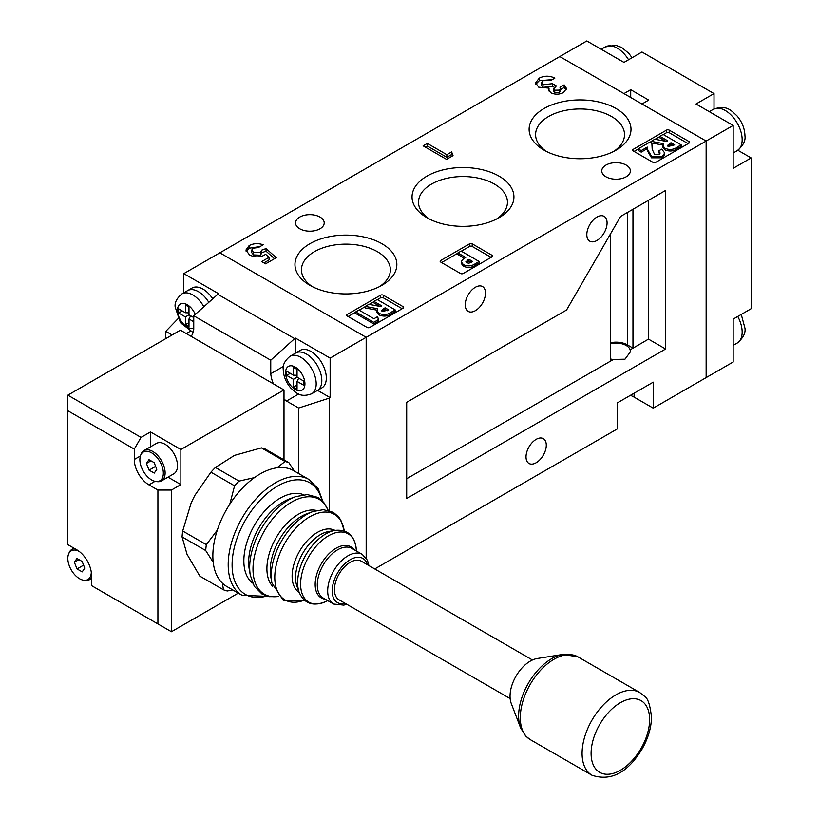<?xml version="1.0" encoding="UTF-8"?>
<svg xmlns="http://www.w3.org/2000/svg" width="819" height="819" viewBox="0 0 819 819"><rect width="100%" height="100%" fill="white"/><g stroke="black" fill="none" stroke-linecap="round" stroke-linejoin="round"><path stroke-width="1.23" d="M203.808 306.664A21.652 12.5 60 0 0 181.992 293.867L187.612 290.622A21.652 12.5 -120 0 1 208.732 302.221A21.652 12.5 -120 0 0 187.612 290.622L192.117 288.022A21.652 12.5 -120 0 1 212.643 298.689M311.711 393.765L317.332 390.509A21.652 12.5 -120 0 0 321.816 380.6A21.652 12.5 -120 0 0 312.367 358.814A21.652 12.5 -120 0 0 295.679 353.009L300.184 350.409A21.652 12.5 -120 0 1 316.871 356.214A21.652 12.5 -120 0 1 326.32 377.999A21.652 12.5 -120 0 1 321.836 387.909L317.332 390.509A21.652 12.5 -120 0 0 321.816 380.6A21.652 12.5 -120 0 0 312.367 358.814A21.652 12.5 -120 0 0 295.679 353.009L290.059 356.265A21.652 12.5 60 0 1 306.736 362.059A21.652 12.5 60 0 1 316.195 383.855A21.652 12.5 60 0 1 311.711 393.765C300.102 398.044 295.987 392.659 290.868 388.104C286.005 382.504 283.466 376.279 283.241 369.42C282.596 364.977 284.869 360.595 290.059 356.265M217.619 294.185L294.615 338.636L270.751 360.217L193.755 315.765L218.519 293.663L183.804 273.628L183.804 292.813M191.134 336.343A25.471 14.711 -120 0 0 193.755 329.279L193.755 315.765M190.121 331.378L186.322 333.568M178.061 318.663L165.796 331.337L172.103 334.981M317.577 390.376L330.149 397.624L330.149 358.118L295.516 338.114L295.516 353.112M298.689 394L286.507 401.034L298.628 408.026L329.248 398.147L329.248 510.565M330.149 397.624L329.248 398.147M283.476 366.39L270.751 373.73A25.471 14.711 -120 0 0 273.372 383.824M283.998 399.027A25.471 14.711 -120 0 0 286.507 401.034M295.516 338.114L294.615 338.636M330.149 358.118L366.175 337.315L366.175 558.015L366.175 337.315L219.83 252.825L366.175 337.315L706.142 141.042L706.142 377.61L653.234 408.159L634.09 397.113A25.471 14.701 180 0 0 630.395 395.342M183.804 273.628L559.797 56.552L706.142 141.042L733.159 125.44L733.159 168.335L751.166 157.934L751.166 308.722L733.159 319.123L733.159 362.018L706.142 377.61L706.142 141.042L641.973 103.993L648.73 100.092L630.712 89.691L623.965 93.591L559.797 56.552L586.813 40.95L623.965 62.398L641.973 51.996L714.014 93.591L696.007 103.993L733.159 125.44M270.751 360.217L270.751 373.73M165.796 331.337L165.796 338.616M298.628 473.536L298.628 408.026M293.448 367.342L293.448 375.143L286.701 371.242L286.701 375.399L293.448 379.299L293.448 387.1L297.051 389.179L297.051 381.378L303.808 385.278L303.808 381.122L297.051 377.221L297.051 369.42L293.448 367.342M297.051 375.286L293.448 375.143M298.73 378.194L297.051 381.378M297.051 385.022L293.448 387.1M297.051 377.221L293.448 379.299M290.295 373.321L286.701 375.399M193.755 317.577L188.984 314.824L188.984 307.033L185.381 304.955L185.381 312.745L178.624 308.845L178.624 313.012L185.381 316.912L185.381 324.703L188.984 326.791L188.984 318.99L193.755 321.744M188.984 312.889L185.381 312.745M190.663 315.796L188.984 318.99M188.984 322.625L185.381 324.703M188.984 314.824L185.381 316.912M182.227 310.933L178.624 313.012M79.289 551.484A16.595 9.582 -120 0 0 68.601 554.023A16.595 9.582 -120 0 0 67.834 558.558A16.595 9.582 -120 0 0 83.753 580.251A16.595 9.582 -120 0 0 91.298 572.266M91.503 577.753A17.516 10.115 60 0 1 89.445 579.698A17.516 10.115 60 0 1 85.115 580.436L83.753 580.251M68.601 554.023L69.124 552.753A17.516 10.115 60 0 1 71.939 549.365A17.516 10.115 60 0 1 74.642 548.566M82.115 561.424L76.914 558.486L74.365 562.244L77.017 568.939L82.217 571.877L84.766 568.12L82.115 561.424M83.589 565.151L77.017 568.939M78.921 559.612L74.365 562.244M139.875 459.766A16.595 9.582 -120 0 0 155.794 481.47A16.595 9.582 -120 0 0 163.339 473.013A16.595 9.582 -120 0 0 153.675 454.248A16.595 9.582 -120 0 0 140.653 455.231A16.595 9.582 -120 0 0 139.875 459.766M140.653 455.231L141.165 453.961A17.516 10.115 60 0 1 143.98 450.573A17.516 10.115 60 0 1 157.412 455.2A17.516 10.115 60 0 1 165.121 472.737A17.516 10.115 60 0 1 161.497 480.907A17.516 10.115 60 0 1 157.156 481.654L155.794 481.47M161.497 480.907L173.874 473.761A17.516 10.115 -120 0 0 177.498 465.581A17.516 10.115 -120 0 0 169.799 448.054A17.516 10.115 -120 0 0 156.368 443.427L143.98 450.573M154.167 462.633L148.966 459.694L146.417 463.452L149.058 470.147L154.259 473.085L156.808 469.328L154.167 462.633M155.63 466.359L149.058 470.147M150.962 460.831L146.417 463.452M532.442 660.001L361.333 561.21A22.287 12.869 120 0 0 344.164 567.188A22.287 12.869 120 0 0 334.428 589.619A22.287 12.869 120 0 0 339.046 599.815L510.155 698.607M308.917 479.473A66.861 38.606 -60 0 0 257.391 497.389A66.861 38.606 -60 0 0 228.204 564.68A66.861 38.606 -60 0 0 242.055 595.29L226.699 586.424A66.861 38.606 -60 0 1 212.858 555.814A66.861 38.606 -60 0 1 242.045 488.533A66.861 38.606 -60 0 1 293.571 470.618L308.917 479.473L318.202 488.748L322.809 501.3M167.997 477.149L180.876 484.592L171.427 490.049L171.427 631.736L238.298 593.12M283.998 459.858L283.998 389.957L180.876 449.498L150.481 431.941L150.481 446.816M180.876 484.592L180.876 449.498M283.998 389.957L180.426 330.17L67.854 395.157L141.032 437.407L150.481 431.941M141.032 437.407L134.275 449.099L134.275 459.5A20.7 11.947 -120 0 0 148.915 484.848L157.913 490.049L157.913 623.935L91.503 585.585L91.503 575.194A20.7 11.947 -120 0 0 76.863 549.846L67.854 544.645L67.854 395.157M134.275 449.099L67.854 410.759M157.913 490.049L171.427 490.049M157.913 623.935L171.427 631.736M563.022 654.401A46.857 27.047 -60 0 0 528.327 683.363A46.857 27.047 -60 0 0 520.597 727.886L511.251 703.47A28.655 16.544 -60 0 1 515.98 676.228A28.655 16.544 -60 0 1 537.203 658.517L563.022 654.401L577.948 656.858A47.758 27.57 120 0 0 532.237 681.07A47.758 27.57 120 0 0 526.586 736.752A47.758 27.57 120 0 0 530.19 739.588L591.983 775.255A47.758 27.57 -60 0 1 588.38 772.43A47.758 27.57 -60 0 1 594.031 716.748A47.758 27.57 -60 0 1 639.741 692.536L577.948 656.858M229.791 504.166L234.582 485.821A71.642 41.359 -60 0 1 236.793 483.415A71.642 41.359 -60 0 1 239.046 481.111L215.407 467.465A71.642 41.359 120 0 0 210.944 472.174L194.932 495.26L192.885 499.324L190.991 503.47L182.698 531.009A71.642 41.359 120 0 0 182.074 536.906L187.019 554.258L199.856 576.156L223.495 589.803L222.348 583.148M276.935 467.792L285.063 461.517A71.642 41.359 -60 0 1 288.902 462.694L265.264 449.047A71.642 41.359 120 0 0 261.425 447.87L234.48 455.384L215.407 467.465M288.902 462.694L294.379 471.089M285.063 461.517L261.425 447.87M239.046 481.111L254.443 477.61M234.582 485.821L210.944 472.174M213.206 562.295L205.712 550.552A71.642 41.359 -60 0 1 206.337 544.655L182.698 531.009M206.337 544.655L217.311 530.118M205.712 550.552L182.074 536.906M232.76 589.926L227.324 590.98A71.642 41.359 -60 0 1 223.495 589.803M544.031 150.133L544.031 150.133A50.942 29.412 180 0 1 544.031 108.538A50.942 29.412 180 0 1 616.083 108.538A50.942 29.412 180 0 1 616.083 150.133A50.942 29.412 180 0 1 544.031 150.133M613.636 151.464A44.461 25.665 -0 0 0 624.518 134.951A44.461 25.665 -0 0 0 611.496 116.482A44.461 25.665 -0 0 0 562.786 110.975A44.461 25.665 -0 0 0 535.595 134.951A44.461 25.665 -0 0 0 546.478 151.464M426.965 217.731L426.965 217.731A50.942 29.412 180 0 1 426.965 176.136A50.942 29.412 180 0 1 499.006 176.136A50.942 29.412 180 0 1 499.006 217.731A50.942 29.412 180 0 1 426.965 217.731M496.56 219.052A44.461 25.665 -0 0 0 507.442 202.539A44.461 25.665 -0 0 0 494.42 184.07A44.461 25.665 -0 0 0 445.72 178.573A44.461 25.665 -0 0 0 418.519 202.539A44.461 25.665 -0 0 0 429.412 219.052M309.889 285.319L309.889 285.319A50.942 29.412 180 0 1 309.889 243.724A50.942 29.412 180 0 1 381.93 243.724A50.942 29.412 180 0 1 381.93 285.319A50.942 29.412 180 0 1 309.889 285.319M379.484 286.64A44.461 25.665 -0 0 0 390.366 270.137A44.461 25.665 -0 0 0 377.354 251.668A44.461 25.665 -0 0 0 328.644 246.161A44.461 25.665 -0 0 0 301.453 270.137A44.461 25.665 -0 0 0 312.336 286.64M465.233 304.822A14.332 8.272 -60 0 1 471.488 290.397A14.332 8.272 -60 0 1 482.534 286.558A14.332 8.272 -60 0 1 485.493 293.12A14.332 8.272 -60 0 1 479.248 307.545A14.332 8.272 -60 0 1 468.202 311.384A14.332 8.272 -60 0 1 465.233 304.822M586.813 234.623A14.332 8.272 -60 0 1 593.069 220.209A14.332 8.272 -60 0 1 604.105 216.37A14.332 8.272 -60 0 1 607.074 222.932A14.332 8.272 -60 0 1 600.818 237.346A14.332 8.272 -60 0 1 589.782 241.185A14.332 8.272 -60 0 1 586.813 234.623M526.023 456.91A14.332 8.272 -60 0 1 532.278 442.485A14.332 8.272 -60 0 1 543.314 438.646A14.332 8.272 -60 0 1 546.283 445.208A14.332 8.272 -60 0 1 540.028 459.623A14.332 8.272 -60 0 1 528.992 463.462A14.332 8.272 -60 0 1 526.023 456.91M610.452 358.968A14.332 8.272 -0 0 0 613.39 359.48L624.979 359.193L630.405 351.812L630.159 349.805A14.332 8.272 -0 0 0 626.207 345.505A14.332 8.272 -0 0 0 610.452 343.745M605.947 176.781A14.332 8.272 180 0 1 601.75 170.936A14.332 8.272 180 0 1 610.595 163.288A14.332 8.272 180 0 1 626.207 165.09A14.332 8.272 180 0 1 630.405 170.936A14.332 8.272 180 0 1 621.56 178.573A14.332 8.272 180 0 1 605.947 176.781M299.754 228.777A14.332 8.272 180 0 1 295.557 222.932A14.332 8.272 180 0 1 304.402 215.284A14.332 8.272 180 0 1 320.014 217.076A14.332 8.272 180 0 1 324.211 222.932A14.332 8.272 180 0 1 315.366 230.569A14.332 8.272 180 0 1 299.754 228.777M378.736 321.007L373.74 323.884L355.733 313.493L355.733 311.926L358.968 310.063L373.976 318.734L377.672 316.595L378.736 321.007M395.219 309.93L395.219 311.486L391.451 313.667C387.725 316.39 383.579 316.81 379.023 314.936L376.863 312.234L377.692 308.743L365.315 306.398L368.908 304.32L380.733 306.562L381.828 305.927L373.976 301.402L377.211 299.529L395.219 309.93L391.451 312.1C387.725 314.824 383.579 315.254 379.023 313.38L376.863 310.677M376.924 310.155L365.315 307.954L365.315 306.398M379.975 306.419L373.976 302.958L373.976 301.402M402.19 308.722L383.282 297.799A1.914 1.106 -0 0 0 380.579 297.799L377.395 299.641M373.976 301.617L369.195 304.381M365.315 306.613L359.152 310.176M355.733 312.152L348.157 316.523M479.125 261.486L479.125 263.042L475.522 265.131C471.836 267.762 467.792 268.13 463.39 266.226L461.292 263.462L461.292 261.906L462.336 259.766L465.735 257.483L457.882 252.958L461.117 251.085L479.125 261.486L475.522 263.564C471.836 266.206 467.792 266.564 463.39 264.66L461.292 261.906M464.404 258.282L457.882 254.514L457.882 252.958M491.124 257.371L472.215 246.458A1.914 1.106 -0 0 0 469.512 246.458L461.302 251.198M457.882 253.173L441.595 262.571M659.899 153.757L658.517 152.539L658.517 150.983L661.752 149.119L664.741 153.01L662.305 156.265L662.305 157.821L651.504 157.821L647.532 150.972L647.266 148.638L641.205 152.139L638.196 150.409L638.196 148.853L650.204 141.912L651.842 142.864L652.19 149.222L654.504 154.269L659.264 154.289L660.155 153.02L658.517 150.983M664.741 153.01L664.741 154.576L662.305 157.821M681.152 144.85L681.152 146.406L677.385 148.587C673.658 151.3 669.512 151.73 664.946 149.857L662.796 147.154L663.625 143.663L651.248 141.318L654.842 139.24L666.656 141.482L667.761 140.848L659.909 136.312L663.134 134.449L681.152 144.85L677.385 147.021C673.658 149.744 669.512 150.164 664.946 148.29L662.796 145.598M662.858 145.076L651.852 142.987M665.898 141.339L659.909 137.879L659.909 136.312M688.124 143.642L669.215 132.719A1.914 1.106 -0 0 0 666.512 132.719L663.329 134.562M659.909 136.538L655.118 139.291M651.248 141.533L650.399 142.025M638.196 149.068L634.09 151.433M403.091 306.644A1.914 1.106 180 0 1 403.654 307.422A1.914 1.106 180 0 1 403.091 308.2L403.091 306.644L383.282 295.198L383.282 297.799M347.256 316.001A1.914 1.106 180 0 1 346.703 315.223A1.914 1.106 180 0 1 347.256 314.435L347.256 316.001L367.076 327.436A1.914 1.106 180 0 0 369.778 327.436L403.091 308.2M380.579 297.799L380.579 295.198L347.256 314.435M380.579 295.198A1.914 1.106 180 0 1 383.282 295.198M492.024 255.293A1.914 1.106 180 0 1 492.588 256.071A1.914 1.106 180 0 1 492.024 256.859L492.024 255.293L472.215 243.857L472.215 246.458M440.694 262.049A1.914 1.106 180 0 1 440.131 261.271A1.914 1.106 180 0 1 440.694 260.493L440.694 262.049L460.503 273.495A1.914 1.106 180 0 0 463.206 273.495L492.024 256.859M469.512 246.458L469.512 243.857L440.694 260.493M469.512 243.857A1.914 1.106 180 0 1 472.215 243.857M689.025 141.554A1.914 1.106 180 0 1 689.588 142.342A1.914 1.106 180 0 1 689.025 143.12L689.025 141.554L669.215 130.119L669.215 132.719M633.189 150.921A1.914 1.106 180 0 1 632.637 150.133A1.914 1.106 180 0 1 633.189 149.355L633.189 150.921L653.009 162.357A1.914 1.106 180 0 0 655.702 162.357L689.025 143.12M666.512 132.719L666.512 130.119L633.189 149.355M666.512 130.119A1.914 1.106 180 0 1 669.215 130.119M451.648 151.914L453.04 155.62L446.55 159.367L423.136 145.843L427.334 143.417L446.846 154.689L451.648 151.914L452.242 156.081M566.482 88.565L563.482 92.547C559.326 94.646 555.098 94.728 550.808 92.782L548.587 89.721L549.027 88.135L538.707 87.183L535.616 82.873L539.25 78.122C544.4 75.563 549.59 75.563 554.842 78.122L550.644 80.549L543.222 80.682L541.564 82.862L542.956 84.777L552.436 83.671L556.347 85.923L553.808 88.81L554.739 90.203L559.305 90.11L560.452 88.452L559.95 87.316L564.148 84.889L566.482 88.452M266.032 248.587L276.269 257.678L265.612 263.831L261.701 261.578L269.041 257.34L265.52 254.259L264.302 255.231C259.234 257.555 254.279 257.422 249.437 254.842L245.925 250.061L249.119 245.618C253.45 243.345 258.149 243.059 263.206 244.768L258.405 247.543L253.081 248.188L251.74 250.071L253.501 252.334L260.411 252.621L261.681 250.153L266.032 248.587L266.032 251.187L274.498 258.702M251.74 250.071L251.74 252.672L253.501 254.934L260.411 255.221L261.701 253.122L261.681 250.153M653.234 408.159L653.234 382.166L617.209 402.958L617.209 428.961L374.733 568.949M665.612 349.017L665.612 190.438L620.587 216.431L566.553 310.022L406.695 402.313L406.695 498.495L665.612 349.017L648.484 339.127L648.484 200.317M610.452 342.762A15.919 9.193 180 0 1 627.334 344.86L633.036 348.147L648.484 339.127M633.036 348.147L630.159 349.805M613.39 359.48L406.695 478.726M610.452 233.978L610.452 361.087M632.964 348.085L632.964 209.285M553.808 88.81L553.808 91.411L554.739 92.793L559.305 92.711L559.305 90.11M559.305 92.711L560.452 91.052L560.452 88.452M560.452 89.619L564.148 87.49L564.148 84.889M564.148 87.49L566.216 89.824M548.914 90.981L549.027 88.135M535.841 84.193L539.25 80.712L539.25 78.122M539.25 80.712L552.241 79.627M541.564 82.862L541.564 85.463L542.956 87.377L542.956 84.777M542.956 87.377L552.436 86.271L552.436 83.671M552.436 86.271L554.443 87.428M554.739 92.793L554.739 90.203M425.389 147.144L427.334 146.017L427.334 143.417M427.334 146.017L446.846 157.289L446.846 154.689M446.846 157.289L451.648 154.515M263.953 262.879L269.041 259.94L269.041 257.34M246.14 251.372L249.119 248.218L249.119 245.618M249.119 248.218L260.145 246.529M253.501 254.934L253.501 252.334M260.411 255.221L260.411 252.621M261.701 252.754L266.032 251.187M670.986 142.721L667.454 145.506L668.222 146.458L674.682 144.85L670.986 142.721L670.986 144.277L667.925 146.253M651.248 141.318L651.248 142.516M664.946 148.29L664.946 149.857M673.331 145.628L670.986 144.277M669.727 143.448L669.727 145.004M662.305 156.265L651.504 156.265L647.532 149.416L647.266 147.082L641.205 150.583L641.205 152.139M641.205 150.583L638.196 148.853M647.266 147.082L647.266 148.638M651.504 156.265L651.504 157.821M468.97 259.357L465.878 261.824L466.625 262.797L469 263.186L472.665 261.486L468.97 259.357L468.97 260.913L466.308 262.582M463.39 264.66L463.39 266.226M471.304 262.264L468.97 260.913M385.063 307.801L381.521 310.585L382.299 311.537L388.749 309.93L385.063 307.801L385.063 309.357L381.992 311.333M379.023 313.38L379.023 314.936M387.397 310.708L385.063 309.357M383.804 308.528L383.804 310.084M378.736 319.441L373.74 322.328L373.74 323.884M373.74 322.328L355.733 311.926M714.014 108.937L714.014 93.591M751.166 157.934L737.878 150.266M630.712 97.492L630.712 89.691M285.575 372.676A13.688 7.903 -120 0 0 295.249 389.445A13.688 7.903 -120 0 0 304.934 383.855A13.688 7.903 -120 0 0 295.249 367.086A13.688 7.903 -120 0 0 285.575 372.676M195.27 314.394A13.688 7.903 -120 0 0 184.408 303.552A13.688 7.903 -120 0 0 177.498 310.278A13.688 7.903 -120 0 0 183.302 323.863A13.688 7.903 -120 0 0 193.755 327.876M252.61 583.046A51.126 29.515 -60 0 1 243.847 560.861A51.126 29.515 -60 0 1 264.936 510.749A51.126 29.515 -60 0 1 303.593 494.737M272.686 586.343A44.441 25.655 -60 0 1 266.912 568.724A44.441 25.655 -60 0 1 283.896 526.689A44.441 25.655 -60 0 1 316.492 510.472M326.566 601.207C313.544 606.93 304.412 603.992 299.17 592.372A39.793 22.973 -60 0 1 297.625 582.657A39.793 22.973 -60 0 1 334.951 530.395L328.46 531.562A35.074 20.25 120 0 0 295.567 577.61A35.074 20.25 120 0 0 296.928 586.179L299.17 592.372A35.79 20.659 -60 0 1 292.117 576.207A35.79 20.659 -60 0 1 307.504 540.448A35.79 20.659 -60 0 1 334.951 530.395C347.635 529.135 354.75 535.565 356.296 549.703A39.425 22.758 120 0 0 327.528 536.373A39.425 22.758 120 0 0 300.614 584.08A39.425 22.758 120 0 0 326.566 601.207L327.723 600.634M313.032 511.527L307.135 513.656A44.093 25.461 120 0 0 270.239 570.352A44.093 25.461 120 0 0 270.761 576.648L271.867 582.821A49.908 28.819 -60 0 1 271.263 575.696A49.908 28.819 -60 0 1 313.032 511.527L323.392 509.664L333.313 512.336L338.646 516.912L340.796 520.055L344.297 530.958M344.236 530.937A49.416 28.532 120 0 0 306.992 518.509A49.416 28.532 120 0 0 274.785 577.323A49.416 28.532 120 0 0 304.279 600.143M295.802 496.611L289.998 498.71A49.406 28.522 120 0 0 248.659 562.233A49.406 28.522 120 0 0 249.252 569.287L250.338 575.358A55.119 31.828 -60 0 1 249.672 567.485A55.119 31.828 -60 0 1 295.802 496.611L307.33 494.574L317.936 497.44L323.7 502.313L328.194 510.278M328.04 510.237A54.771 31.624 120 0 0 284.879 506.695A54.771 31.624 120 0 0 252.999 569.123A54.771 31.624 120 0 0 278.255 596.467M362.274 554.402L351.894 548.413A28.655 16.544 120 0 0 329.811 556.091A28.655 16.544 120 0 0 317.301 584.93A28.655 16.544 120 0 0 323.239 598.044L333.609 604.033A28.655 16.544 -60 0 1 327.682 590.919A28.655 16.544 -60 0 1 340.192 562.08A28.655 16.544 -60 0 1 362.274 554.402L367.455 560.278L368.929 565.601M325.225 599.191A29.504 17.035 -60 0 1 315.172 584.387A29.504 17.035 -60 0 1 330.426 552.375A29.504 17.035 -60 0 1 353.88 549.559M321.887 500.378A64.445 37.203 120 0 0 272.113 489.629A64.445 37.203 120 0 0 232.105 564.956A64.445 37.203 120 0 0 266.636 596.068M367.506 564.772A25.471 14.711 120 0 0 347.676 561.373A25.471 14.711 120 0 0 332.186 590.919A25.471 14.711 120 0 0 345.219 603.378M155.016 481.326L148.915 484.848M140.387 455.978L134.275 459.5M644.184 703.101A41.39 23.894 120 0 0 603.357 718.816A41.39 23.894 120 0 0 596.549 769.891A41.39 23.894 120 0 0 637.377 754.176A41.39 23.894 120 0 0 644.184 703.101M634.09 393.212L634.09 397.113M627.334 212.53L627.334 344.86M677.385 147.021L677.385 148.587M647.532 149.416L647.532 150.972M475.522 263.564L475.522 265.131M467.823 260.012L467.823 261.568M391.451 312.1L391.451 313.667M737.213 150.676A23.884 13.79 -120 0 0 742.157 139.742A23.884 13.79 -120 0 0 731.736 115.704A23.884 13.79 -120 0 0 713.339 109.306C726.729 104.412 731.183 110.616 736.865 115.704C742.024 121.744 744.727 128.45 744.962 135.841C745.71 140.766 743.13 145.71 737.213 150.676L733.159 153.01M733.159 345.393L737.213 343.048A23.884 13.79 -120 0 0 742.157 332.115A23.884 13.79 -120 0 0 737.765 316.462M628.572 59.736A23.884 13.79 -120 0 0 605.261 46.918L615.642 45.24L621.641 47.43L628.797 53.317L632.063 57.719M193.1 332.504L180.456 322.737L175.174 307.033C174.529 302.59 176.802 298.198 181.992 293.867M89.445 579.698L91.503 578.511M71.939 549.365L73.986 548.177M285.391 400.184L283.998 400.993M356.378 550.992L356.296 549.703M346.642 604.207L343.857 605.139L333.609 604.033M242.055 595.29L267.895 596.406M250.338 575.358L254.33 586.363L262.111 594.123L269.226 596.682L278.368 596.59M271.867 582.821L283.21 600.266L304.33 600.194M591.983 775.255C611.015 781.521 627.723 772.757 642.127 748.945C648.126 738.39 651.248 727.907 651.494 717.495C650.184 704.934 647.778 697.808 644.266 696.089L639.741 692.536M520.597 727.886L525.665 736.035L530.19 739.588M737.213 343.048C743.13 338.083 745.71 333.138 744.962 328.224L741.256 314.445M713.339 109.306L709.274 111.65M605.261 46.918L601.207 49.263"/></g></svg>
